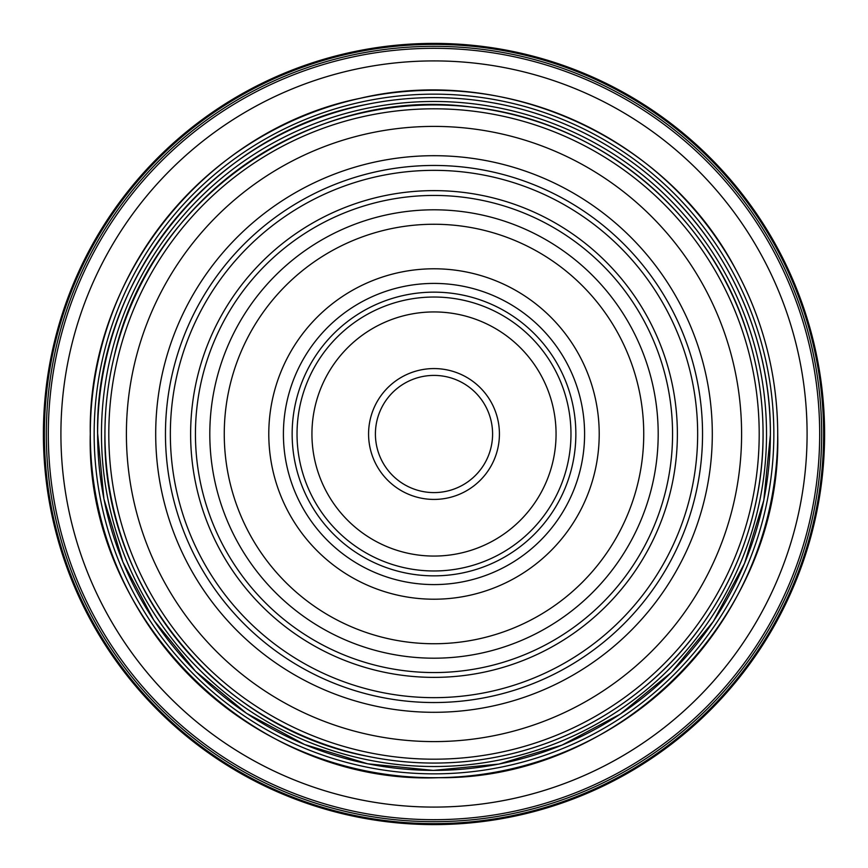 <?xml version="1.0" encoding="UTF-8"?>
<svg xmlns="http://www.w3.org/2000/svg" width="868" height="868" viewBox="0 0 868 868"><rect width="100%" height="100%" fill="white"/><g stroke="black" fill="none" stroke-linecap="round" stroke-linejoin="round"><path stroke-width="1.3" d="M165.463 434A268.537 268.537 0 0 1 434 165.463A268.537 268.537 0 0 1 702.538 434A268.537 268.537 0 0 1 434 702.538A268.537 268.537 0 0 1 165.463 434A268.537 268.537 0 0 0 434 702.538A268.537 268.537 0 0 0 702.538 434M311.938 434A122.062 122.062 0 0 0 434 556.062A122.062 122.062 0 0 0 556.062 434A122.062 122.062 0 0 0 434 311.938A122.062 122.062 0 0 0 311.938 434M322.071 385.305A122.062 122.062 0 0 0 385.305 545.929A122.062 122.062 0 0 0 545.929 482.695A122.062 122.062 0 0 0 482.695 322.071A122.062 122.062 0 0 0 322.071 385.305M493.99 460.105A65.425 65.425 0 0 0 460.105 374.01A65.425 65.425 0 0 0 374.01 407.895A65.425 65.425 0 0 0 407.895 493.99A65.425 65.425 0 0 0 493.99 460.105M101.48 433.295A332.52 332.52 0 0 0 433.295 766.52A332.52 332.52 0 0 0 766.52 434.705A332.52 332.52 0 0 0 434.705 101.48A332.52 332.52 0 0 0 101.48 433.295M97.617 433.284A336.383 336.383 0 0 0 433.284 770.383A336.383 336.383 0 0 0 770.383 434.716A336.383 336.383 0 0 0 434.716 97.617A336.383 336.383 0 0 0 97.617 433.284L103.921 498.926L122.93 562.073L153.886 620.295L195.615 671.365L246.501 713.312L304.592 744.516L367.663 763.797L433.273 770.404L498.916 764.079L562.063 745.08L620.284 714.114L671.355 672.385L713.301 621.499L744.516 563.408L763.797 500.337L770.404 434.716C771.131 337.641 727.037 241.478 653.029 178.667C613.492 144.956 568.605 121.52 518.359 108.348C468.026 95.469 417.41 94.167 366.48 104.442C213.973 132.771 95.079 278.183 97.596 433.284M104.941 433.295A329.059 329.059 0 0 0 433.295 763.059A329.059 329.059 0 0 0 763.059 434.705A329.059 329.059 0 0 0 434.705 104.941A329.059 329.059 0 0 0 104.941 433.295C101.806 585.01 217.51 727.742 366.578 756.104C416.347 766.357 465.877 765.305 515.158 752.914C564.363 740.241 608.381 717.5 647.181 684.689C719.854 623.56 763.384 529.664 763.08 434.705C763.124 399.964 757.818 366.057 747.196 332.976C709.742 212.074 596.739 119.675 470.814 106.981C311.297 85.617 148.775 199.314 114.175 356.498C108.077 381.736 104.985 407.331 104.919 433.295M108.804 433.306A325.196 325.196 0 0 0 433.306 759.196A325.196 325.196 0 0 0 759.196 434.694A325.196 325.196 0 0 0 434.694 108.804A325.196 325.196 0 0 0 108.804 433.306M126.402 433.338A307.597 307.597 0 0 0 433.338 741.597A307.597 307.597 0 0 0 741.597 434.662A307.597 307.597 0 0 0 434.662 126.402A307.597 307.597 0 0 0 126.402 433.338M155.697 433.403A278.303 278.303 0 0 0 433.403 712.303A278.303 278.303 0 0 0 712.303 434.597A278.303 278.303 0 0 0 434.597 155.697A278.303 278.303 0 0 0 155.697 433.403M702.538 434.575A268.537 268.537 0 0 0 434.575 165.463A268.537 268.537 0 0 0 165.463 433.425A268.537 268.537 0 0 0 433.425 702.538A268.537 268.537 0 0 0 702.538 434.575M44.377 433.165A389.624 389.624 0 0 0 433.165 823.624A389.624 389.624 0 0 0 823.624 434.835A389.624 389.624 0 0 0 434.835 44.377A389.624 389.624 0 0 0 44.377 433.165M43.4 433.165A390.6 390.6 0 0 0 433.165 824.6A390.6 390.6 0 0 0 824.6 434.835A390.6 390.6 0 0 0 434.835 43.4A390.6 390.6 0 0 0 43.4 433.165M46.33 433.175A387.671 387.671 0 0 0 433.175 821.67A387.671 387.671 0 0 0 821.67 434.825A387.671 387.671 0 0 0 434.825 46.33A387.671 387.671 0 0 0 46.33 433.175M90.294 433.262A343.706 343.706 0 0 0 433.262 777.706A343.706 343.706 0 0 0 777.706 434.738A343.706 343.706 0 0 0 434.738 90.294A343.706 343.706 0 0 0 90.294 433.262C84.956 618.884 253.12 785.128 438.666 777.695C620.403 779.811 781.916 616.454 777.728 434.738C777.62 375.963 763.558 320.726 735.565 269.047C666.125 137.198 504.709 63.906 359.732 98.388C206.28 129.484 87.809 276.675 90.272 433.262M94.156 433.273A339.844 339.844 0 0 0 433.273 773.844A339.844 339.844 0 0 0 773.844 434.727A339.844 339.844 0 0 0 434.727 94.156A339.844 339.844 0 0 0 94.156 433.273M434.358 375.41A58.59 58.59 0 0 1 492.59 434.358A58.59 58.59 0 0 1 433.642 492.59A58.59 58.59 0 0 1 375.41 433.642A58.59 58.59 0 0 1 434.358 375.41M224.259 434A209.741 209.741 0 0 0 434 643.741A209.741 209.741 0 0 0 643.741 434A209.741 209.741 0 0 0 434 224.259A209.741 209.741 0 0 0 224.259 434M658.194 434A224.194 224.194 0 0 1 434 658.194A224.194 224.194 0 0 1 209.806 434A224.194 224.194 0 0 1 434 209.806A224.194 224.194 0 0 1 658.194 434M283.413 434A150.587 150.587 0 0 0 434 584.587A150.587 150.587 0 0 0 584.587 434A150.587 150.587 0 0 0 434 283.413A150.587 150.587 0 0 0 283.413 434M599.213 434A165.213 165.213 0 0 1 434 599.213A165.213 165.213 0 0 1 268.787 434A165.213 165.213 0 0 1 434 268.787A165.213 165.213 0 0 1 599.213 434M570.97 434A136.97 136.97 0 0 0 434 297.03A136.97 136.97 0 0 0 297.03 434A136.97 136.97 0 0 0 434 570.97A136.97 136.97 0 0 0 570.97 434M292.147 434A141.853 141.853 0 0 1 434 292.147A141.853 141.853 0 0 1 575.853 434A141.853 141.853 0 0 1 434 575.853A141.853 141.853 0 0 1 292.147 434M697.655 434A263.655 263.655 0 0 0 434 170.345A263.655 263.655 0 0 0 170.345 434A263.655 263.655 0 0 0 434 697.655A263.655 263.655 0 0 0 697.655 434M672.559 434A238.559 238.559 0 0 0 434 195.441A238.559 238.559 0 0 0 195.441 434A238.559 238.559 0 0 0 434 672.559A238.559 238.559 0 0 0 672.559 434M190.624 434A243.376 243.376 0 0 1 434 190.624A243.376 243.376 0 0 1 677.376 434A243.376 243.376 0 0 1 434 677.376A243.376 243.376 0 0 1 190.624 434M48.315 433.175A385.685 385.685 0 0 0 433.175 819.685A385.685 385.685 0 0 0 819.685 434.825A385.685 385.685 0 0 0 434.825 48.315A385.685 385.685 0 0 0 48.315 433.175M60.912 433.208A373.088 373.088 0 0 0 433.208 807.088A373.088 373.088 0 0 0 807.088 434.792A373.088 373.088 0 0 0 434.792 60.912A373.088 373.088 0 0 0 60.912 433.208"/></g></svg>
